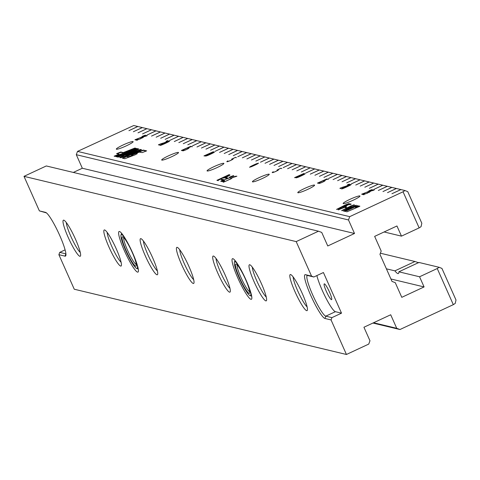 <?xml version="1.0" encoding="UTF-8"?>
<svg xmlns="http://www.w3.org/2000/svg" width="480" height="480" viewBox="0 0 480 480"><rect width="100%" height="100%" fill="white"/><g stroke="black" fill="none" stroke-linecap="round" stroke-linejoin="round"><path stroke-width="0.72" d="M138.27 269.028A19.902 2.94 65 0 1 138.216 269.01L136.608 268.404A18.66 2.76 65 0 1 125.784 250.692A18.66 2.76 65 0 1 121.014 234.96A18.66 2.76 65 0 1 125.184 238.434M136.626 262.974A18.66 2.76 65 0 1 136.608 268.404M132.132 252.216A16.17 2.388 -115 0 0 122.754 236.862A16.17 2.388 -115 0 0 126.234 250.8A16.17 2.388 -115 0 0 136.266 265.848A16.17 2.388 -115 0 0 132.132 252.216M123.792 237.678A14.928 2.208 -115 0 0 127.578 250.332A14.928 2.208 -115 0 0 136.314 264.528M121.014 234.96L121.584 233.334A19.902 2.94 65 0 1 121.608 233.286M250.038 290.166A18.66 2.76 65 0 1 250.134 295.626A18.66 2.76 65 0 1 250.02 295.59A18.66 2.76 65 0 1 240.096 279.858A18.66 2.76 65 0 1 234.426 262.146A18.66 2.76 65 0 1 235.056 261.762A18.66 2.76 65 0 1 238.596 265.626M245.544 279.402A16.17 2.388 -115 0 0 236.166 264.054A16.17 2.388 -115 0 0 239.646 277.986A16.17 2.388 -115 0 0 249.678 293.034A16.17 2.388 -115 0 0 245.544 279.402M237.204 264.864A14.928 2.208 -115 0 0 240.99 277.524A14.928 2.208 -115 0 0 249.726 291.714M234.426 262.146L234.996 260.526A19.902 2.94 65 0 1 235.02 260.472M293.148 276.942A17.412 2.574 -115 0 0 297.69 290.802A17.412 2.574 -115 0 0 307.098 306.87M306.672 310.662A19.902 2.94 65 0 1 295.002 291.732A19.902 2.94 65 0 1 290.592 274.542A19.902 2.94 65 0 1 290.718 274.578A19.902 2.94 65 0 1 301.302 291.36A19.902 2.94 65 0 1 307.35 310.254A19.902 2.94 65 0 1 306.672 310.662M237.846 278.028A22.392 3.312 65 0 1 233.022 258.732A22.392 3.312 65 0 1 246.012 279.984A22.392 3.312 65 0 1 251.73 298.866A22.392 3.312 65 0 1 237.846 278.028M217.884 273.246A19.902 2.94 65 0 1 213.6 256.092A19.902 2.94 65 0 1 225.144 274.986A19.902 2.94 65 0 1 230.226 291.762A19.902 2.94 65 0 1 217.884 273.246M216.024 258.456A17.412 2.574 -115 0 0 220.566 272.31A17.412 2.574 -115 0 0 229.98 288.384M181.59 264.54A19.902 2.94 65 0 1 177.306 247.392A19.902 2.94 65 0 1 188.85 266.28A19.902 2.94 65 0 1 193.938 283.062A19.902 2.94 65 0 1 181.59 264.54M179.736 249.756A17.412 2.574 -115 0 0 184.278 263.61A17.412 2.574 -115 0 0 193.686 279.684M109.008 247.14A19.902 2.94 65 0 1 104.724 229.992A19.902 2.94 65 0 1 116.268 248.88A19.902 2.94 65 0 1 121.35 265.662A19.902 2.94 65 0 1 109.008 247.14M107.148 232.35A17.412 2.574 -115 0 0 111.696 246.21A17.412 2.574 -115 0 0 121.104 262.284M124.434 250.842A22.392 3.312 65 0 1 119.61 231.546A22.392 3.312 65 0 1 132.6 252.798A22.392 3.312 65 0 1 138.318 271.674A22.392 3.312 65 0 1 124.434 250.842M66.324 222.564A17.412 2.574 -115 0 0 70.866 236.424A17.412 2.574 -115 0 0 80.274 252.492M79.854 256.284A19.902 2.94 65 0 1 68.184 237.354A19.902 2.94 65 0 1 63.768 220.164A19.902 2.94 65 0 1 63.894 220.2A19.902 2.94 65 0 1 74.478 236.982A19.902 2.94 65 0 1 80.526 255.876A19.902 2.94 65 0 1 79.854 256.284M254.178 281.946A19.902 2.94 65 0 1 249.888 264.792A19.902 2.94 65 0 1 261.432 283.686A19.902 2.94 65 0 1 266.52 300.462A19.902 2.94 65 0 1 254.178 281.946M252.318 267.156A17.412 2.574 -115 0 0 256.86 281.01A17.412 2.574 -115 0 0 266.274 297.084M145.302 255.84A19.902 2.94 65 0 1 141.012 238.692A19.902 2.94 65 0 1 152.562 257.58A19.902 2.94 65 0 1 157.644 274.362A19.902 2.94 65 0 1 145.302 255.84M143.442 241.05A17.412 2.574 -115 0 0 147.984 254.91A17.412 2.574 -115 0 0 157.398 270.984M58.878 254.682L74.256 289.224L346.446 354.48L331.068 319.938L324.942 318.468A24.132 3.564 65 0 1 310.794 295.518A24.132 3.564 65 0 1 305.442 274.674L311.568 276.144L296.19 241.602L24 176.346L39.378 210.888L45.504 212.358A24.132 3.564 65 0 1 45.654 212.4A24.132 3.564 65 0 1 58.488 232.746A24.132 3.564 65 0 1 65.82 255.654A24.132 3.564 65 0 1 65.004 256.152L58.878 254.682L59.736 252.378L65.862 253.842A22.392 3.312 -115 0 0 65.904 253.854M386.4 268.824L394.902 270.858A24.876 3.678 -115 0 0 397.884 273.594A24.876 3.678 -115 0 0 398.346 273.564A24.876 3.678 -115 0 0 398.856 271.806L418.932 262.452L439.146 267.3L437.238 268.53L453.318 304.656L399.966 329.526L372.93 323.046M318.816 183.432L318.9 183.45A3.372 0.39 -24 0 0 320.958 182.868A3.498 0.402 -24 0 0 324.228 181.332A3.264 0.378 -24 0 0 324.99 180.81A4.014 0.462 -24 0 0 325.11 180.6A4.014 0.462 -24 0 0 325.044 180.558A4.842 0.558 -24 0 0 323.994 180.714L327.312 179.166L328.362 179.418L327.486 179.052L323.538 180.894A4.59 0.528 156 0 1 324.822 180.66A3.762 0.432 156 0 1 324.888 180.702A3.762 0.432 156 0 1 324.774 180.9A3.018 0.348 156 0 1 324.066 181.38A3.246 0.372 156 0 1 321.03 182.808A3.126 0.36 156 0 1 319.122 183.348L319.038 183.33A3.168 0.366 156 0 1 318.984 183.294A3.168 0.366 156 0 1 319.836 182.616L319.674 182.67A3.414 0.396 -24 0 0 318.762 183.396A3.414 0.396 -24 0 0 318.816 183.432M296.22 177.864L298.116 177.276A9.81 1.134 -24 0 0 304.122 174.474L305.214 173.718L303.276 174.276A9.81 1.134 -24 0 0 297.264 177.078L296.22 177.864M249.534 167.28L251.424 166.698A9.81 1.134 -24 0 0 257.436 163.896L258.522 163.134L256.59 163.692A9.81 1.134 -24 0 0 250.578 166.494L249.534 167.28M226.896 161.712L226.98 161.73A3.372 0.39 -24 0 0 229.038 161.148A3.498 0.402 -24 0 0 232.308 159.606A3.264 0.378 -24 0 0 233.07 159.09A4.014 0.462 -24 0 0 233.19 158.88A4.014 0.462 -24 0 0 233.124 158.832A4.842 0.558 -24 0 0 232.068 158.988L235.392 157.446L236.442 157.698L235.566 157.326L231.618 159.168A4.59 0.528 156 0 1 232.902 158.94A3.762 0.432 156 0 1 232.962 158.982A3.762 0.432 156 0 1 232.848 159.18A3.018 0.348 156 0 1 232.146 159.654A3.246 0.372 156 0 1 229.11 161.088A3.126 0.36 156 0 1 227.202 161.628L227.118 161.604A3.168 0.366 156 0 1 227.064 161.574A3.168 0.366 156 0 1 227.91 160.896L227.754 160.944A3.414 0.396 -24 0 0 226.836 161.67A3.414 0.396 -24 0 0 226.896 161.712M205.584 156.132L207.474 155.55A9.81 1.134 -24 0 0 213.486 152.748L214.572 151.986L212.64 152.544A9.81 1.134 -24 0 0 206.628 155.346L205.584 156.132M349.878 199.374A9.204 1.062 -24 0 0 343.254 203.61A9.204 1.062 -24 0 0 353.238 200.178A9.204 1.062 -24 0 0 359.958 196.17A9.204 1.062 -24 0 0 349.878 199.374M314.442 185.052A9.204 1.062 -24 0 0 304.65 188.436A9.204 1.062 -24 0 0 297.888 192.732A9.204 1.062 -24 0 0 297.942 192.75A9.204 1.062 -24 0 0 306.762 189.81A9.204 1.062 -24 0 0 314.592 185.292A9.204 1.062 -24 0 0 314.442 185.052M269.076 174.18A9.204 1.062 -24 0 0 259.284 177.558A9.204 1.062 -24 0 0 252.528 181.854A9.204 1.062 -24 0 0 252.576 181.872A9.204 1.062 -24 0 0 261.396 178.932A9.204 1.062 -24 0 0 269.232 174.42A9.204 1.062 -24 0 0 269.076 174.18M223.716 163.302A9.204 1.062 -24 0 0 213.918 166.686A9.204 1.062 -24 0 0 207.162 170.982A9.204 1.062 -24 0 0 207.21 170.994A9.204 1.062 -24 0 0 216.036 168.06A9.204 1.062 -24 0 0 223.866 163.542A9.204 1.062 -24 0 0 223.716 163.302M178.35 152.424A9.204 1.062 -24 0 0 168.558 155.808A9.204 1.062 -24 0 0 161.796 160.104A9.204 1.062 -24 0 0 161.85 160.122A9.204 1.062 -24 0 0 170.67 157.182A9.204 1.062 -24 0 0 178.5 152.67A9.204 1.062 -24 0 0 178.35 152.424M132.984 141.552A9.204 1.062 -24 0 0 123.192 144.93A9.204 1.062 -24 0 0 116.43 149.232A9.204 1.062 -24 0 0 116.484 149.244A9.204 1.062 -24 0 0 125.304 146.304A9.204 1.062 -24 0 0 133.134 141.792A9.204 1.062 -24 0 0 132.984 141.552M160.152 145.398A2.718 0.312 -24 0 0 162.234 144.756A10.062 1.158 -24 0 0 168.396 141.882A2.718 0.312 -24 0 0 169.596 141.048A2.718 0.312 -24 0 0 167.466 141.66A10.062 1.158 -24 0 0 161.304 144.534A2.718 0.312 -24 0 0 160.104 145.368A2.718 0.312 -24 0 0 160.152 145.398M182.724 150.804L182.808 150.828A3.372 0.39 -24 0 0 184.866 150.24A3.498 0.402 -24 0 0 188.13 148.704A3.264 0.378 -24 0 0 188.898 148.182A4.014 0.462 -24 0 0 189.018 147.972A4.014 0.462 -24 0 0 188.952 147.93A4.842 0.558 -24 0 0 187.896 148.086L191.214 146.538L192.27 146.79L191.394 146.424L187.446 148.266A4.59 0.528 156 0 1 188.724 148.032A3.762 0.432 156 0 1 188.79 148.074A3.762 0.432 156 0 1 188.676 148.272A3.018 0.348 156 0 1 187.968 148.752A3.246 0.372 156 0 1 184.932 150.18A3.126 0.36 156 0 1 183.03 150.72L182.946 150.702A3.168 0.366 156 0 1 182.892 150.666A3.168 0.366 156 0 1 183.738 149.994L183.576 150.042A3.414 0.396 -24 0 0 182.664 150.768A3.414 0.396 -24 0 0 182.724 150.804M272.262 172.584L272.346 172.608A3.372 0.39 -24 0 0 274.404 172.026A3.498 0.402 -24 0 0 277.668 170.484A3.264 0.378 -24 0 0 278.436 169.962A4.014 0.462 -24 0 0 278.556 169.752A4.014 0.462 -24 0 0 278.49 169.71A4.842 0.558 -24 0 0 277.434 169.866L280.752 168.318L281.808 168.57L280.932 168.204L276.984 170.046A4.59 0.528 156 0 1 278.262 169.812A3.762 0.432 156 0 1 278.328 169.854A3.762 0.432 156 0 1 278.214 170.052A3.018 0.348 156 0 1 277.506 170.532A3.246 0.372 156 0 1 274.47 171.96A3.126 0.36 156 0 1 272.568 172.5L272.484 172.482A3.168 0.366 156 0 1 272.43 172.446A3.168 0.366 156 0 1 273.276 171.774L273.114 171.822A3.414 0.396 -24 0 0 272.202 172.548A3.414 0.396 -24 0 0 272.262 172.584M341.61 188.898A2.718 0.312 -24 0 0 343.698 188.256A10.062 1.158 -24 0 0 349.854 185.388A2.718 0.312 -24 0 0 351.054 184.554A2.718 0.312 -24 0 0 348.924 185.166A10.062 1.158 -24 0 0 342.762 188.034A2.718 0.312 -24 0 0 341.568 188.868A2.718 0.312 -24 0 0 341.61 188.898M329.52 292.134A8.706 1.29 -115 0 0 324.468 283.872A8.706 1.29 -115 0 0 326.34 291.372A8.706 1.29 -115 0 0 331.74 299.478A8.706 1.29 -115 0 0 329.52 292.134M296.442 177.756L297.384 177.048A9.564 1.104 156 0 1 303.246 174.318L304.986 173.82L304.008 174.504A9.564 1.104 156 0 1 298.146 177.234L296.442 177.756M249.756 167.172L250.698 166.464A9.564 1.104 156 0 1 256.554 163.734L258.294 163.236L257.316 163.92A9.564 1.104 156 0 1 251.46 166.65L249.756 167.172M205.806 156.03L206.748 155.322A9.564 1.104 156 0 1 212.604 152.592L214.344 152.088L213.366 152.772A9.564 1.104 156 0 1 207.51 155.502L205.806 156.03M160.374 145.296L161.424 144.51A9.81 1.134 156 0 1 167.43 141.708L169.368 141.15L168.282 141.912A9.81 1.134 156 0 1 162.27 144.714L160.374 145.296M341.832 188.796L342.882 188.01A9.81 1.134 156 0 1 348.888 185.208L350.826 184.65L349.74 185.412A9.81 1.134 156 0 1 343.728 188.214L341.832 188.796M373.56 322.752L396.732 328.308L390.702 314.766L363.936 327.24L369.972 340.782L368.742 344.082L346.446 354.48M46.434 212.892L39.378 210.888M24 176.346L46.302 165.954L318.486 231.204L296.19 241.602M73.332 172.434L82.326 168.24L76.296 154.692L77.52 151.398L133.758 125.52L137.76 126.48L128.934 130.662L137.856 126.504L142.302 127.572L133.38 131.73L142.392 127.59L146.838 128.658L138.006 132.84L146.928 128.676L151.374 129.744L142.542 133.926L151.464 129.768L155.91 130.83L147.078 135.012L156 130.854L160.446 131.922L151.524 136.08L160.536 131.94L164.982 133.008L156.15 137.19L165.072 133.032L169.518 134.094L160.686 138.276L169.608 134.118L174.054 135.18L165.132 139.344L174.144 135.204L178.59 136.272L169.674 140.43L178.68 136.29L183.126 137.358L174.3 141.54L183.216 137.382L187.662 138.444L178.836 142.626L187.752 138.468L192.198 139.53L183.282 143.694L192.294 139.554L196.74 140.622L187.818 144.78L196.83 140.64L201.276 141.708L192.444 145.89L201.366 141.732L205.812 142.794L196.98 146.976L205.902 142.818L210.348 143.88L201.426 148.044L210.438 143.904L214.884 144.972L205.962 149.13L214.974 144.99L219.42 146.058L210.588 150.24L219.51 146.082L223.956 147.144L215.124 151.326L224.046 147.168L228.492 148.236L219.57 152.394L228.582 148.254L233.028 149.322L224.202 153.504L233.118 149.34L237.564 150.408L228.738 154.59L237.654 150.432L242.1 151.494L233.274 155.676L242.19 151.518L246.636 152.586L237.72 156.744L246.726 152.604L251.172 153.672L242.346 157.854L251.268 153.69L255.714 154.758L246.882 158.94L255.804 154.782L260.25 155.844L251.418 160.026L260.34 155.868L264.786 156.936L255.864 161.094L264.876 156.954L269.322 158.022L260.49 162.204L269.412 158.046L273.858 159.108L265.026 163.29L273.948 159.132L278.394 160.194L269.562 164.376L278.484 160.218L282.93 161.286L274.008 165.444L283.02 161.304L287.466 162.372L278.64 166.554L287.556 162.396L292.002 163.458L283.176 167.64L292.092 163.482L296.538 164.544L287.622 168.708L296.628 164.568L301.074 165.636L292.158 169.794L301.164 165.654L305.61 166.722L296.784 170.904L305.706 166.746L310.146 167.808L301.32 171.99L310.242 167.832L314.688 168.894L305.766 173.058L314.778 168.918L319.224 169.986L310.302 174.144L319.314 170.004L323.76 171.072L314.928 175.254L323.85 171.096L328.296 172.158L319.464 176.34L328.386 172.182L332.832 173.25L323.91 177.408L332.922 173.268L337.368 174.336L328.536 178.518L337.458 174.354L341.904 175.422L333.072 179.604L341.994 175.446L346.44 176.508L337.614 180.69L346.53 176.532L350.976 177.6L342.054 181.758L351.066 177.618L355.512 178.686L346.686 182.868L355.602 178.704L360.048 179.772L351.222 183.954L360.138 179.796L364.584 180.858L355.758 185.04L364.68 180.882L369.126 181.95L360.204 186.108L369.216 181.968L373.662 183.036L364.83 187.218L373.752 183.054L378.198 184.122L369.366 188.304L378.288 184.146L382.734 185.208L373.902 189.39L382.824 185.232L387.27 186.3L378.348 190.458L387.36 186.318L391.806 187.386L382.974 191.568L391.896 187.41L396.342 188.472L387.51 192.654L396.432 188.496L400.878 189.558L391.956 193.722L400.968 189.582L404.97 190.542L403.062 191.778L419.142 227.898L401.472 236.136L396.948 225.978L374.646 236.376L381.18 251.046L379.956 254.346L392.016 281.436L395.256 282.654L401.784 297.33L424.086 286.932L419.562 276.774L437.238 268.53M59.736 252.378L65.094 249.876M318.486 231.204L321.726 232.422L327.756 245.97L354.516 233.49L348.486 219.948L349.71 216.648L403.062 191.778M331.068 319.938L331.926 317.628L341.514 313.158L323.418 272.526L313.83 276.996L311.568 276.144M396.732 328.308L399.966 329.526M313.83 276.996L307.71 275.526A22.392 3.312 -115 0 0 307.29 275.55A22.392 3.312 -115 0 0 313.206 296.052A22.392 3.312 -115 0 0 325.8 316.164L331.926 317.628M439.146 267.3L441.93 268.41L456 300.012L455.226 303.42L453.318 304.656M424.086 286.932L390.924 278.982M398.856 271.806L419.562 276.774M401.472 236.136L384.096 231.972M229.644 175.398L229.854 174.888L229.008 174.684L216.918 180.324L217.788 180.528L222.858 177.924L224.802 177.708L227.412 176.616L229.956 175.11M228.672 174.846L228.606 175.248M222.732 180.12L223.704 179.67L222.078 179.28L221.106 179.73L222.732 180.12M224.376 180.816L222.45 181.626L224.232 180.972M343.47 206.61L349.122 203.538L345.978 204.63L336.528 209.412L343.47 206.61M344.73 207.51L346.11 207.84L346.746 207.546L345.366 207.216L344.73 207.51M347.376 209.436L356.172 205.23L345.756 209.412L346.59 209.616L343.296 210.942L344.142 211.146L347.694 209.514L346.41 209.202L353.58 206.544M344.52 210.972L344.946 210.57M358.848 206.7L359.892 206.214L358.62 205.908L355.38 207.39L357.708 206.52L358.404 206.778L346.752 211.866L358.848 206.7M138 148.8L117.264 156.924L118.164 157.14L138.9 149.01L138 148.8L138.15 149.136L117.894 157.074M124.446 152.862L115.944 156.606L116.838 156.822L137.574 148.692L136.68 148.482L125.094 153.024L124.446 152.862L124.596 153.198L120.81 154.686M130.182 154.236L125.922 155.904L126.708 156.102L122.334 158.142L124.782 158.73L135.042 154.872L137.22 153.654L136.08 153.384L139.194 152.166L142.224 152.592L146.64 150.87L143.37 150.084L141.918 150.492L133.584 153.756L131.4 154.98L132.57 155.262L128.262 156.864L126.912 156.54L140.55 150.18L126.54 156.06M127.56 153.606L123.3 155.274L124.086 155.472L119.712 157.512L120.756 157.764L141.492 149.634L140.598 149.418L125.604 155.298L137.976 149.532L123.918 155.43M123.282 152.592L120.828 151.992L116.574 153.66L119.022 154.26L114.138 156.174L115.032 156.39L135.768 148.26L134.874 148.044L123.282 152.592L123.432 152.928L120.978 152.334L117.198 153.816M371.454 189.942L369.426 191.196L361.656 194.202L362.682 194.448L364.752 193.584L362.622 193.914L371.916 190.05L372.282 189.636L371.358 189.84L368.85 190.848L371.454 189.942L371.652 190.314M371.916 190.05L372.324 189.726M349.542 184.182L349.5 184.17A3.09 0.354 -24 0 0 347.628 184.698L347.556 184.758A2.844 0.33 156 0 1 349.278 184.272L349.32 184.284A2.844 0.33 156 0 1 349.368 184.314A2.844 0.33 156 0 1 347.4 185.544A2.844 0.33 156 0 1 345.672 186.258A23.61 2.724 156 0 1 343.494 186.942A4.8 0.552 -24 0 0 339.87 188.316L340.956 188.574L340.146 188.226A4.554 0.528 156 0 1 343.326 187.038A23.856 2.754 -24 0 0 345.54 186.336A3.09 0.354 -24 0 0 347.448 185.556A3.09 0.354 -24 0 0 349.596 184.212A3.09 0.354 -24 0 0 349.542 184.182L349.584 184.278M190.818 146.286L181.368 150.474L181.89 150.6L190.818 146.286M165.99 142.05A3.09 0.354 -24 0 0 168.138 140.712A3.09 0.354 -24 0 0 168.06 140.676A3.09 0.354 -24 0 0 166.17 141.198L166.098 141.258A2.844 0.33 156 0 1 167.838 140.778A2.844 0.33 156 0 1 167.91 140.814A2.844 0.33 156 0 1 165.942 142.038A2.844 0.33 156 0 1 164.208 142.752A23.61 2.724 156 0 1 162.036 143.436A4.8 0.552 -24 0 0 158.412 144.816L159.498 145.074L158.688 144.72A4.554 0.528 156 0 1 161.868 143.532A23.856 2.754 -24 0 0 164.082 142.836A3.09 0.354 -24 0 0 165.99 142.05M144.726 135.498L142.704 136.752L134.928 139.758L135.954 140.004L138.024 139.14L135.894 139.47L145.188 135.606L145.56 135.192L144.63 135.396L142.122 136.404L144.726 135.498L144.924 135.87M145.188 135.606L145.596 135.276M349.71 216.648L77.52 151.398M147.03 135.66L142.674 137.136L140.142 138.888L136.398 140.226L140.616 138.762L143.904 136.704L147.066 135.75M137.388 140.004L136.398 140.226M137.196 140.112L137.262 139.722M142.77 137.502L142.614 137.94L142.62 137.16L142.548 137.79M213.408 151.704L203.964 155.892L204.48 156.018L213.408 151.704M304.05 173.43L294.6 177.618L295.116 177.744L304.05 173.43M326.91 178.914L317.466 183.102L317.982 183.228L326.91 178.914M374.22 189.984L373.254 189.984L369.396 191.58L366.87 193.332L363.126 194.67L367.344 193.206L370.632 191.148L374.232 190.014M364.116 194.448L363.126 194.67M363.924 194.556L363.99 194.166M369.498 191.946L369.342 192.384L369.348 191.604L369.27 192.234M346.5 210.84L357.726 205.602L355.626 206.16L344.7 211.284L345.552 211.488L346.5 210.84M356.064 206.568L355.914 206.232L355.638 206.58M348.564 207.828L354.222 204.762L351.078 205.854L341.622 210.636L348.564 207.828M345.678 206.322L340.086 209.136L338.832 209.322L341.22 208.098L339.888 208.608L338.214 209.82L343.38 207.876L346.392 206.034L344.694 206.49L349.092 204.456L349.992 204.672L351.21 204.132L350.16 203.88L343.656 206.898L345.678 206.322L345.876 206.688M338.43 209.814L338.286 209.49L338.214 209.82M338.892 209.712L338.832 209.322M224.148 181.824L224.202 181.284L223.686 181.458L223.182 181.968L225.048 181.536L231.144 178.728L232.356 177.66L236.892 176.22L235.56 176.244L230.844 178.188L230.586 178.758L227.754 180.33L225.12 181.434L224.088 181.686L224.232 181.35M230.934 178.56L230.736 179.1L230.778 178.224L230.688 178.992M223.332 182.304L223.716 181.86L223.566 181.524L223.182 181.968M232.68 176.028L230.202 177.558L220.704 181.23L221.958 181.53L224.49 180.474L221.886 180.882L233.244 176.154L233.694 175.656L232.56 175.902L229.5 177.132L232.68 176.028L232.89 176.4M226.488 178.374L227.532 177.888L225.906 177.498L224.862 177.984L226.488 178.374M76.296 154.692L348.486 219.948M354.516 233.49L82.326 168.24M341.514 313.158L335.388 311.688A22.392 3.312 65 0 1 325.758 297.708A22.392 3.312 65 0 1 316.878 275.574M404.97 190.542L407.754 191.652L421.824 223.254L421.056 226.662L419.142 227.898M394.902 270.858L414.972 261.504L418.74 262.77M380.376 253.212L414.972 261.504M229.008 174.684L229.884 175.2M217.404 180.504L218.208 180.312M223.152 178.05L223.524 177.876M222.078 179.28L223.278 179.868M221.688 179.868L222.228 179.616M348.444 204.048L349.272 203.88M345.312 207.648L345.366 207.216M345.516 207.552L346.32 207.744M343.872 211.08L343.818 210.702M343.968 211.038L344.832 210.846M358.62 205.908L359.466 206.412M358.014 206.592L358.77 206.25M116.574 156.762L120.99 155.028L120.834 154.692M125.094 153.024L125.244 153.36L124.596 153.198M136.68 148.482L136.83 148.818L125.244 153.36M122.91 158.28L126.852 156.444L126.708 156.102M130.524 154.32L130.674 154.662L130.332 154.572M133.428 152.964L133.578 153.306L130.674 154.662M135.234 152.658L133.578 153.306M126.912 156.54L128.412 157.2L132.726 155.598L132.57 155.262M146.16 151.056L143.52 150.42L142.074 150.828L131.55 155.316M136.08 153.384L137.016 153.912M120.294 157.65L124.236 155.808L124.086 155.472M127.902 153.69L128.052 154.032L127.71 153.942M130.848 152.322L130.998 152.658L128.052 154.032M132.66 152.01L130.998 152.658M125.604 155.298L125.754 155.634L140.748 149.76L140.598 149.418M120.828 151.992L120.978 152.334M134.874 148.044L135.024 148.386L123.432 152.928M119.022 154.26L119.178 154.596L114.768 156.324M372.438 189.978L371.508 190.182M363.006 194.31L362.622 193.914M362.298 194.352L362.748 194.19M145.71 135.534L144.78 135.738M136.278 139.866L135.894 139.47M135.57 139.908L136.02 139.746M142.824 137.478L143.508 137.196M146.262 136.056L146.532 135.54M373.254 189.984L373.458 190.338M369.552 191.922L370.23 191.64M372.99 190.5L373.41 190.326M345.282 211.422L345.222 211.038M345.378 211.374L346.386 211.11M355.914 206.238L356.286 206.262L356.136 205.926M356.286 206.262L356.856 206.226M353.544 205.272L354.372 205.104M345.672 206.16L346.548 206.37M338.46 209.814L338.802 209.586M349.56 204.57L350.31 204.222L350.16 203.88M350.31 204.222L350.766 204.33M224.352 181.62L223.716 181.86M230.994 178.53L232.104 178.068M235.098 176.832L235.71 176.58L235.56 176.244M221.346 181.386L222 181.146M232.71 176.238L233.844 175.992M222.456 181.32L221.886 180.882M225.906 177.498L227.1 178.086M225.444 178.122L226.056 177.834M229.29 175.44L229.14 175.104L227.166 176.574L223.428 177.66L229.14 175.104M223.794 178.08L223.428 177.66M337.176 209.112L348.492 203.862L337.176 209.112L337.308 209.436M353.508 206.388L347.112 209.37L347.262 209.712M347.112 209.37L346.41 209.202M342.276 210.33L353.592 205.08L342.252 210.318L342.408 210.654M65.004 256.152L65.904 253.824M45.816 212.472L45.504 212.358M307.71 275.526L305.442 274.674M335.388 311.688L325.8 316.164L324.942 318.468M344.154 211.086L344.004 210.744M130.56 154.302L130.71 154.644M128.262 156.864L128.412 157.2M128.94 156.672L129.096 157.008M133.584 153.756L133.74 154.092M141.918 150.492L142.074 150.828M143.37 150.084L143.52 150.42M136.962 140.148L136.812 139.806M363.69 194.592L363.54 194.25M345.546 211.416L345.396 211.08M223.686 181.458L223.836 181.794M250.02 295.59L251.628 296.196M218.226 180.672L218.076 180.336M344.604 211.188L344.454 210.846M137.262 140.316L137.112 139.974M142.848 137.574L142.698 137.232M363.99 194.76L363.84 194.418M369.576 192.018L369.426 191.676M338.898 209.802L338.748 209.466M224.202 181.998L224.052 181.662M231.03 178.65L230.88 178.308M348.642 204.198L348.492 203.862M353.742 205.422L353.592 205.08"/></g></svg>
